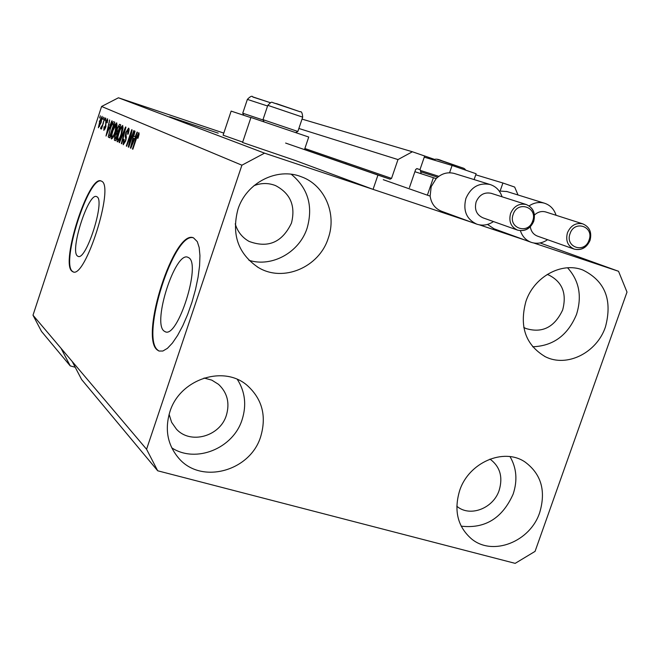 <?xml version="1.0" encoding="UTF-8"?>
<svg xmlns="http://www.w3.org/2000/svg" width="660" height="660" viewBox="0 0 660 660"><rect width="100%" height="100%" fill="white"/><g stroke="black" fill="none" stroke-linecap="round" stroke-linejoin="round"><path stroke-width="0.99" d="M521.681 238.854L479.407 224.854L525.327 240.182M500.181 190.864L502.912 183.001L514.684 187.069L518.017 194.981M502.912 183.001L475.753 174.809M449.559 172.78L452.084 165.462L476.116 173.753L474.103 179.578M452.084 165.462L424.264 157.154M417.07 168.638L415.676 169.43L409.439 187.605M533.775 243.004L618.535 271.285L627 292.083L535.062 551.38L515.179 563.36L157.69 470.786L146.569 449.262L241.907 165.198L264.553 153.153L471.223 222.123L373.065 189.37L377.949 175.081L390.093 179.182L391.537 178.398L397.988 159.571L412.393 151.767L424.66 155.999L419.974 169.636L416.732 168.597M419.974 169.636L417.112 168.655M412.393 151.767L302.033 119.113M397.988 159.571L298.864 128.477M377.949 175.081L285.623 143.063M373.065 189.37L295.474 160.553L242.558 142.486L250.948 117.463L308.74 137.041L304.491 149.606M164.043 331.039L165.157 331.716C177.68 338.877 201.523 263.587 188.603 257.656L187.877 257.284C175.329 250.948 152.146 322.781 164.043 331.039M77.443 255.989L78.028 256.336C86.089 261.253 105.46 200.384 96.962 196.795L96.583 196.597C88.465 192.208 69.589 250.866 77.443 255.989M71.948 271.186L72.905 271.788C85.14 279.469 114.766 186.046 101.607 181.219L101.112 180.98C88.762 174.512 60.258 262.82 71.948 271.186M101.227 181.021C88.547 176.278 60.852 263.117 72.394 271.318L73.301 271.903M157.146 349.882L158.986 351.046L162.871 351.021L167.417 348.34L172.417 343.06L177.623 335.396L182.787 325.71L187.654 314.457L191.961 302.197L195.492 289.558L198.074 277.175L199.584 265.675L199.947 255.626L199.171 247.5L197.307 241.659L193.529 237.872C174.438 228.583 139.483 336.443 157.146 349.882M193.553 237.889C174.133 230.728 140.25 336.839 157.69 350.039L158.986 351.046M169.529 116.795L218.204 133.155L169.529 116.795M523.768 327.401L525.814 328.474C542.173 333.498 554.458 327.335 562.65 309.986C566.973 293.584 562.378 281.944 548.848 275.055L547.148 274.477M235.224 223.831C237.559 231.693 242.195 237.559 249.117 241.42C268.125 248.474 282.241 242.36 291.464 223.08C295.754 205.928 290.45 193.438 275.558 185.6C268.48 182.82 261.277 182.845 253.951 185.691M169.108 414.332L171.633 422.326L176.377 429.082C190.369 444.79 220.069 436.441 226.363 415.313C229.952 403.037 227.345 392.716 218.559 384.367L211.819 380.135L204.039 378.015M456.803 506.253L457.405 506.715C470.563 517.275 493.482 508.142 499.191 490.256C503.052 477.056 500.074 466.736 490.256 459.294L489.959 459.104M539.74 512.44C530.36 541.678 492.797 556.586 471.603 538.956C457.669 526.812 453.684 510.708 459.632 490.644C468.641 462.544 503.588 447.414 524.914 461.917C541.183 473.896 546.117 490.735 539.74 512.44M510.031 456.637C516.615 467.973 517.654 480.455 513.158 494.084C502.392 518.224 485.067 528.916 461.167 526.16M260.725 436.516C250.354 471.265 201.168 484.77 178.769 458.255C167.549 445.038 164.587 429.544 169.884 411.79C179.677 379.203 223.674 364.609 247.285 385.489C262.226 399.044 266.706 416.048 260.725 436.516M237.361 379.434C245.116 391.693 246.708 405.1 242.121 419.636C233.269 448.437 195.822 463.708 171.74 447.827M328.243 238.227C319.184 267.316 283.107 282.686 258.332 267.506C238.161 253.869 231.363 234.482 237.93 209.352C246.246 182.713 277.241 166.988 301.348 176.773C324.679 185.031 337.054 213.848 328.243 238.227M291.266 174.265C308.03 188.199 313.318 206.143 307.131 228.104C299.425 252.293 272.11 267.572 248.968 260.312M605.467 326.857C596.937 352.745 566.849 367.834 545.226 356.672C525.583 344.941 519.148 326.518 525.913 301.422C533.998 276.787 561.569 261.665 582.706 269.948C605.03 280.929 612.612 299.896 605.467 326.857M567.567 267.795C579.191 280.665 582.178 296.208 576.518 314.432C567.839 335.272 553.212 346.046 532.645 346.764M242.69 142.106L223.096 135.185M250.891 117.645L231.148 111.111M157.69 470.786L81.634 379.558L72.188 361.465L33 315.208L101.59 106.474L118.437 97.787L223.798 133.097M146.569 449.262L72.188 361.465M61.042 348.315L70.224 365.879L75.207 367.249M70.224 365.879L41.514 331.435L33 315.208M264.553 153.153L118.437 97.787M618.535 271.285L540.053 242.946M129.442 143.682L133.757 130.622L134.161 130.795L128.733 147.221L128.312 147.015L131.01 133.204L126.712 146.231L126.316 146.033L131.711 129.707L132.132 129.896L129.442 143.682L129.855 143.814M125.903 132.28L128.634 128.098C129.36 128.675 129.17 130.688 128.089 134.153L127.627 134.186L127.974 129.979L126.307 132.412L125.763 140.844L123.214 144.755L123.668 139.375L124.129 139.351L123.832 142.857L125.392 140.613L125.812 138.913L125.202 136.414L125.903 132.28L126.299 132.412M119.089 142.486L125.54 126.968L125.936 127.141L121.729 143.781L121.333 143.591L125.144 128.947L119.476 142.684L119.089 142.486L119.501 142.626M122.719 125.474L122.974 128.469L121.531 134.137C120.021 138.856 118.618 141.438 117.34 141.867L117.315 141.859C116.614 140.547 117.043 137.585 118.585 132.982L120.838 127.43L122.719 125.474M116.729 122.818L116.96 125.755L115.533 131.332C114.048 135.993 112.678 138.534 111.424 138.963L111.408 138.955C110.731 137.668 111.16 134.755 112.678 130.226L114.898 124.748L116.729 122.818M102.77 119.344L103.488 117.166L103.133 119.46M99.289 121.737L102.118 116.333L101.153 122.463L98.365 127.751L99.643 121.852M138.88 132.643L139.112 134.095L138.014 138.212L137.536 138.245L138.212 134.582L137.395 135.646L132.841 149.234L132.437 149.036L136.15 137.792L138.88 132.643M241.907 165.198L101.59 106.474M110.005 125.383L111.837 120.879L112.216 121.044L106.004 136.067L109.659 119.914L108.809 124.839L110.368 125.507M105.584 121.993L107.596 118.767L107.258 122.743L106.837 122.785L107.052 120.351L106.029 121.877L105.633 127.529L103.843 130.367L104.057 126.786L104.47 126.753L104.321 128.749L105.204 127.594L105.955 122.117M105.113 120.392L105.831 118.206L105.468 120.516M102.935 123.519L104.833 117.761L101.525 129.03L101.764 127.091L100.708 128.873L100.576 128.123L103.298 123.635M99.619 117.917L100.328 115.764L99.965 118.033M109.849 129.013C111.293 124.418 112.596 121.993 113.751 121.729L114.799 122.191L109.642 137.849L108.215 136.818L110.22 129.137M117.001 128.494L119.567 124.311L120.73 124.831L115.492 140.728L114.386 140.184L114.724 135.729L117.389 128.626M135.102 136.884L137.082 132.091L137.503 132.28L130.795 148.236L130.408 148.038L134.615 131.002L135.028 131.183L133.749 136.257L135.514 137.016M138.98 134.83L138.212 134.582M132.858 149.176L132.437 149.036M136.579 137.932L136.15 137.792M107.481 131.513L109.296 127.149L108.331 126.704L106.359 134.368L107.836 131.629M109.692 127.149L108.331 126.704M107.786 120.59L107.052 120.351M105.064 128.997L104.321 128.749M105.864 126.761L105.402 126.605M101.186 128.32L100.576 128.123M102.135 127.149L101.392 126.91M102.547 125.895L102.127 125.763M98.884 126.175L100.815 122.314L101.59 117.901L99.66 121.787L98.884 126.175L99.602 126.415M102.292 118.132L101.59 117.901M109.807 137.338L108.215 136.818M109.882 135.853L113.833 123.857L113.206 123.577L111.589 125.458L110.204 129.203L108.892 135.011L110.261 135.976M114.23 123.915L113.206 123.577L114.23 123.915M115.508 124.954L114.898 124.748M112.01 137.115C112.975 136.793 114.031 134.797 115.178 131.134L116.119 124.657L113.025 130.441L112.01 134.062L112.01 137.115L113.017 137.445M117.067 124.971L116.119 124.657M117.983 133.18L116.218 132.602M115.731 138.691L117.299 133.947L116.556 133.6L115.178 135.646L115.129 138.394L116.127 138.814M117.909 132.091L119.749 126.522L118.957 126.167L117.381 128.65L117.224 131.769L118.297 132.214M121.473 127.644L120.838 127.43M117.925 139.994C118.915 139.664 119.996 137.643 121.16 133.93L122.108 127.347C121.126 127.677 120.079 129.632 118.948 133.204L117.917 136.884L117.925 139.994L118.965 140.332M123.073 127.66L122.108 127.347M121.745 143.723L121.333 143.591M129.022 130.325L127.974 129.979M124.08 139.507L123.668 139.375M126.266 139.062L125.812 138.913M126.464 136.826L125.202 136.414M128.758 147.155L128.312 147.015M131.464 133.353L131.01 133.204M126.728 146.173L126.316 146.033M130.82 148.178L130.408 148.038M132.38 143.385L134.335 138.749L133.237 138.245L131.167 146.421L132.38 143.385L132.784 143.517M134.78 138.749L133.237 138.245M302.692 117.142C302.346 112.992 301.504 111.21 300.168 111.796L276.754 103.719C270.542 102.762 273.009 100.221 267.803 105.319L262.985 119.65L297.858 131.464L302.692 117.158L267.795 105.336M242.748 113.215L263.167 120.021M545.977 212.041L545.696 211.951C541.621 210.87 537.875 211.885 534.46 214.995M529.114 205.887C534.039 202.653 539.137 201.754 544.409 203.189C550.201 205.087 554.095 209.121 556.091 215.292M507.012 191.557L499.183 191.004M487.484 224.433L494.092 228.805L530.821 242.187M547.569 239.696C542.314 243.251 536.877 244.134 531.25 242.344C525.929 240.347 522.316 236.462 520.393 230.695M530.31 226.809C531.077 231.478 533.494 234.597 537.562 236.156L573.928 249.018M491.411 193.388L491.106 193.289C484.267 191.977 479.276 194.84 476.132 201.877C474.243 209.517 476.512 214.83 482.955 217.825L517.283 230.018M493.482 221.562C488.119 225.151 482.567 226.017 476.8 224.169C466.496 219.277 462.866 210.688 465.91 198.421C470.943 187.102 478.97 182.457 489.984 184.478C495.94 186.409 499.966 190.517 502.062 196.795M454.707 173.596L454.228 173.448C447.546 171.773 441.523 173.498 436.144 178.629L431.178 186.706L430.13 196.102C431.269 203.635 435.138 208.708 441.73 211.315L476.33 223.996M421.171 173.737L420.098 169.282M436.144 178.629L433.389 177.688L427.375 195.17L430.13 196.102M346.03 162.706L345.947 163.87M433.389 177.688L414.892 171.707M427.375 195.17L383.27 179.693M438.826 176.327L420.494 170.478M437.679 177.218L420.841 171.814M391.537 178.398L304.862 148.508M390.093 179.182L304.524 149.515L390.101 179.182M106.029 126.052L105.221 125.788M109.692 137.709L108.669 137.371M115.549 140.563L114.386 140.184M126.464 137.841L125.573 137.552M437.522 159.481L463.468 168.185M273.405 102.811L299.838 111.672M252.797 97.012L270.369 102.696L252.862 96.913C252.054 95.56 250.222 96.393 247.368 99.404L267.572 106.004M420.42 154.539L434.775 159.472L420.379 154.523M567.452 232.757C570.718 225.489 575.817 222.519 582.747 223.847C589.611 226.842 592.045 232.361 590.032 240.405C586.649 247.797 581.378 250.709 574.2 249.117C567.699 246.081 565.455 240.62 567.452 232.757M589.058 240.075C594.371 226.512 574.464 219.681 570.058 233.632C564.779 247.277 584.711 253.943 589.058 240.075M589.792 240.322C586.435 247.714 581.245 250.643 574.2 249.117M510.576 213.485C513.86 206.135 519.057 203.14 526.152 204.493C533.082 207.512 535.532 213.097 533.503 221.257C530.12 228.748 524.815 231.709 517.597 230.134C510.914 227.015 508.579 221.471 510.576 213.485M532.678 220.976C538.04 207.232 517.597 200.219 513.175 214.368C507.853 228.203 528.313 235.042 532.678 220.976M165.643 331.856L165.157 331.716M525.814 328.474L525.36 328.251M249.117 241.42L248.374 241.007M471.124 538.577L471.603 538.956M178.249 457.677L178.769 458.255M257.177 266.813L258.332 267.506M544.508 356.317L545.226 356.672M223.096 135.201L231.148 111.103M433.777 160C434.998 158.656 437.786 158.936 442.151 160.834L463.98 168.391M464.558 168.737L465.82 170.206M264.033 121.762L262.985 119.65M295.754 132.503L297.85 131.464M243.754 115.252L242.74 113.206L247.368 99.404M582.747 223.847L545.696 211.951M544.409 203.189L506.575 191.425M491.106 193.289L526.152 204.493C533.206 207.545 535.73 213.155 533.717 221.331C530.302 228.83 524.931 231.759 517.597 230.134M489.984 184.478L454.228 173.448"/></g></svg>
